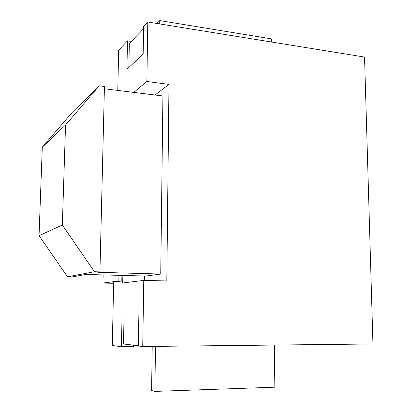 <?xml version="1.0" encoding="UTF-8"?>
<svg xmlns="http://www.w3.org/2000/svg" width="412" height="412" viewBox="0 0 412 412"><rect width="100%" height="100%" fill="white"/><g stroke="black" fill="none" stroke-linecap="round" stroke-linejoin="round"><path stroke-width="0.62" d="M72.424 276.91L67.522 276.787L39.047 235.679L62.341 225.019L65.544 124.99L99.174 85.82L104.442 86.474L99.936 271.889L97.773 272.286L160.742 274.031L146.054 276.045L85.866 274.459L72.424 276.91M99.174 85.82L72.579 112.002L42.292 147.182L39.047 235.679M104.385 88.771L162.925 95.991L160.742 274.031M42.292 147.182L65.544 124.99M67.522 276.787L94.451 271.74L99.936 271.889M94.451 271.74L62.341 225.019M122.853 275.432L122.704 282.987L143.767 280.397L166.814 280.953L168.987 84.378L146.873 81.499L133.782 92.396M155.02 95.012L168.987 84.378M144.303 280.412L144.37 276.004M143.767 280.397L142.732 346.513L372.953 343.963L364.543 57.062L147.8 22.006L146.873 81.499M147.8 22.006L143.618 26.363L143.16 53.998L126.927 69.309L127.488 40.85L118.666 50.12L117.796 90.424M122.07 314.907L138.865 314.948L122.07 314.907L121.442 346.703L112.296 345.539L113.666 282.096L121.808 281.03L121.921 275.412M138.865 314.943L138.35 346.003L142.732 346.513M131.325 41.427L127.488 40.85M133.442 345.163L133.416 346.569L121.442 346.703M113.64 283.307L102.954 283.07L118.841 280.958L121.808 281.03M124.064 314.917L123.502 344.015L138.355 345.735M128.858 67.486L129.327 43.487L143.577 28.768M118.841 280.958L118.955 275.329M102.954 283.07L103.144 274.912M274.418 345.055L274.84 387.187L154.881 391.4L151.601 390.519L152.208 346.41M159.707 23.932L159.753 20.6L156.89 23.474M154.881 391.4L155.473 346.368M159.753 20.6L271.333 38.846L271.364 41.993"/></g></svg>
